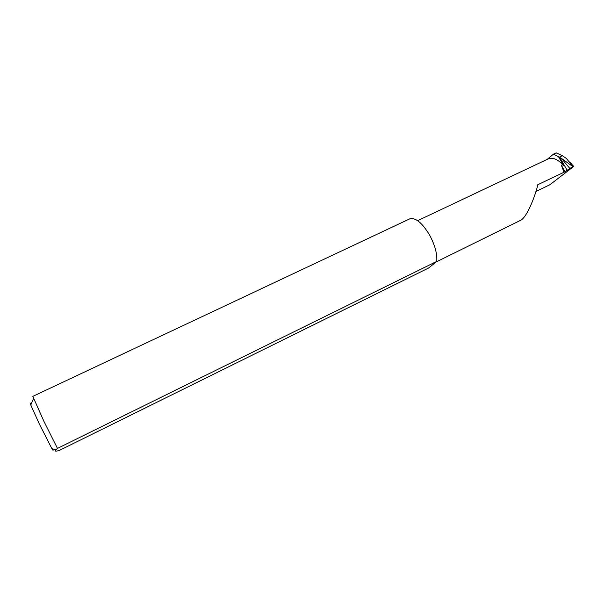 <?xml version="1.0" encoding="UTF-8"?>
<svg xmlns="http://www.w3.org/2000/svg" width="604" height="604" viewBox="0 0 604 604"><rect width="100%" height="100%" fill="white"/><g stroke="black" fill="none" stroke-linecap="round" stroke-linejoin="round"><path stroke-width="0.91" d="M435.929 262.076L520.935 220.158C527.685 216.398 536.254 192.812 537.779 184.726L565.087 171.74L569.836 168.456L561.41 158.346L558.504 156.723L563.577 165.572C562.483 164.628 561.78 164.582 561.478 165.436L563.962 172.102M52.729 448.893C53.454 450.886 53.175 450.811 51.899 448.666L39.403 424.129L30.774 405.027C29.921 402.77 30.026 402.513 31.106 404.25M57.478 448.394L55.893 449.769C54.405 451.331 55.568 451.55 59.366 450.425L428.84 267.897L436.737 261.411L57.478 448.394L43.873 421.252L32.827 396.36L409.648 218.897C415.529 217.266 422.256 222.801 429.829 235.477C435.039 245.428 437.341 254.073 436.737 261.411M558.504 156.723L553.423 154.133L556.11 152.865L562.369 155.704L559.553 157.04M535.922 191.513L549.851 184.764L573.755 166.44L572.841 166.651L566.469 158.52L562.369 155.704M561.41 158.346L572.622 166.402M572.841 166.651L569.836 168.456M553.423 154.133L547.299 159.313M563.577 165.572C557.968 159.29 552.803 157.078 548.092 158.943L417.636 220.664M559.591 157.063L567.299 170.502M561.478 165.436L565.087 171.74M51.899 448.666L55.893 449.769M569.617 161.947L573.649 166.327M30.774 405.027L33.507 398.557"/></g></svg>
